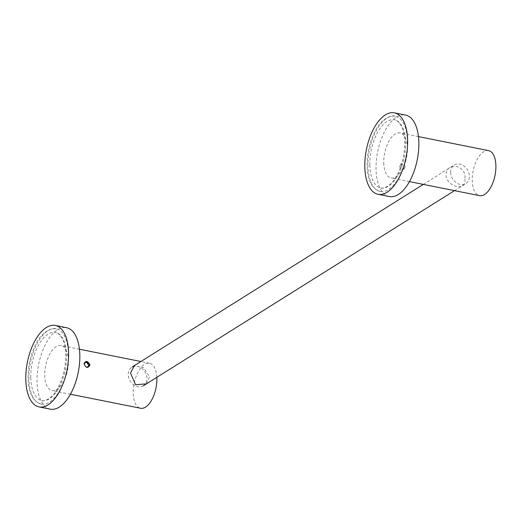 <?xml version="1.0" encoding="UTF-8"?>
<svg xmlns="http://www.w3.org/2000/svg" width="522" height="522" viewBox="0 0 522 522"><rect width="100%" height="100%" fill="white"/><g stroke="black" fill="none" stroke-linecap="round" stroke-linejoin="round"><path stroke-width="0.39" stroke-dasharray="2.61 1.96" d="M450.643 172.417A10.929 8.678 57.9 0 0 456.026 182.55A10.929 8.678 57.9 0 0 465.813 183.548A10.929 8.678 57.9 0 0 469.376 176.162A10.929 8.678 57.9 0 0 463.986 166.029A10.929 8.678 57.9 0 0 454.199 165.03A10.929 8.678 57.9 0 0 450.643 172.417M143.348 385.784A10.929 8.678 -122.1 0 1 133.593 384.707A10.929 8.678 -122.1 0 1 128.249 374.607A10.929 8.678 -122.1 0 1 131.805 367.22A10.929 8.678 -122.1 0 1 141.593 368.212A10.929 8.678 -122.1 0 1 146.982 378.352A10.929 8.678 -122.1 0 1 143.426 385.738M399.35 165.976C401.555 170.198 403.558 170.596 405.34 167.177C403.389 162.799 401.392 162.401 399.35 165.976M464.906 179.092C467.301 191.541 447.263 187.535 445.873 175.281C446.662 160.835 466.694 164.848 464.906 179.092M488.572 150.63A22.955 11.164 101.3 0 0 472.247 180.56A22.955 11.164 -78.7 0 0 479.574 195.652M383.761 162.864A22.955 11.164 -78.7 0 0 391.089 177.956A22.955 11.164 -78.7 0 0 407.414 148.026A22.955 11.164 -78.7 0 0 400.093 132.934A22.955 11.164 -78.7 0 0 383.761 162.864M400.7 165.826C401.947 162.91 403.421 163.255 405.124 166.864A2.864 2.277 -122.1 0 1 402.56 168.998L404.889 166.994A2.271 1.807 -122.1 0 1 404.08 168.162C402.384 168.658 401.255 167.882 400.7 165.826M146.493 383.814L149.54 376.871L143.628 367.736L134.376 365.609M156.848 377.321A22.955 11.164 -78.7 0 0 149.56 363.247A22.955 11.164 -78.7 0 0 133.234 393.17A22.955 11.164 101.3 0 0 140.555 408.263M68.402 360.643A22.955 11.164 -78.7 0 0 61.074 345.551A22.955 11.164 -78.7 0 0 44.748 375.475A22.955 11.164 -78.7 0 0 52.069 390.567A22.955 11.164 -78.7 0 0 68.402 360.643M389.301 196.546A41.538 20.201 101.3 0 1 376.355 160.659A41.538 20.201 101.3 0 1 396.57 117.156A41.538 20.201 -78.7 0 1 405.594 115.088M369.804 165.096A34.752 16.9 -78.7 0 0 380.89 187.946A34.752 16.9 -78.7 0 0 405.614 142.643A34.752 16.9 -78.7 0 0 394.521 119.792A34.752 16.9 -78.7 0 0 369.804 165.096M407.467 141.475A38.354 18.655 101.3 0 1 380.186 191.476A38.354 18.655 101.3 0 1 367.945 166.264A38.354 18.655 101.3 0 1 395.226 116.262A38.354 18.655 101.3 0 1 407.467 141.475M50.288 409.163A41.538 20.201 101.3 0 1 37.336 373.276A41.538 20.201 101.3 0 1 57.55 329.773A41.538 20.201 -78.7 0 1 66.575 327.699M30.785 377.713A34.752 16.9 -78.7 0 0 41.877 400.557A34.752 16.9 -78.7 0 0 66.594 355.254A34.752 16.9 -78.7 0 0 55.508 332.41A34.752 16.9 -78.7 0 0 30.785 377.713M68.447 354.092A38.354 18.655 101.3 0 1 41.173 404.093A38.354 18.655 101.3 0 1 28.932 378.874A38.354 18.655 101.3 0 1 56.213 328.873A38.354 18.655 101.3 0 1 68.447 354.092M454.512 190.641L465.813 183.548M131.805 367.22L132.236 366.946M423.316 184.397L454.199 165.03M409.457 181.63L391.089 177.956M418.455 136.607L400.093 132.934M149.56 363.247L140.901 361.518M79.442 349.225L61.074 345.551M70.437 394.24L52.069 390.567M380.89 187.946C382.202 189.186 390.43 186.778 395.669 177.46C401.738 167.079 404.759 155.295 404.739 142.101C404.557 135.7 403.493 130.461 401.542 126.383C398.436 121.541 396.1 119.349 394.521 119.792M395.226 116.262C391.539 114.142 380.499 119.916 375.638 130.154C369.85 140.933 366.992 152.783 367.077 165.722C367.547 180.26 371.918 188.847 380.186 191.476M41.877 400.557C43.189 401.803 51.41 399.389 56.657 390.071C62.718 379.69 65.746 367.906 65.72 354.712C65.544 348.318 64.474 343.078 62.523 339C59.423 334.158 57.081 331.959 55.508 332.41M56.213 328.873C52.52 326.759 41.486 332.534 36.618 342.771C30.831 353.544 27.979 365.4 28.057 378.333C28.534 392.877 32.906 401.457 41.173 404.093"/><path stroke-width="0.78" d="M454.512 190.641L143.426 385.738A10.929 8.678 -122.1 0 1 143.348 385.784M409.457 181.63L479.574 195.652A22.955 11.164 -78.7 0 0 495.9 165.722A22.955 11.164 101.3 0 0 488.572 150.63L418.455 136.607M83.983 363.756C85.758 360.337 87.755 360.741 89.98 364.956C87.944 368.539 85.947 368.141 83.983 363.756M134.376 365.609L130.513 373.06L135.583 384.753L146.493 383.814M70.437 394.24L140.555 408.263A22.955 11.164 101.3 0 0 156.881 378.339A22.955 11.164 -78.7 0 0 156.848 377.321M84.323 364.245C85.83 367.716 87.428 367.984 89.105 365.054A2.864 2.277 57.9 0 0 86.424 361.87L88.244 364.708A2.271 1.807 57.9 0 0 87.376 363.195C85.725 362.033 84.708 362.385 84.323 364.245M394.351 112.837L405.594 115.088A41.538 20.201 -78.7 0 1 418.54 150.975A41.538 20.201 -78.7 0 1 398.325 194.478A41.538 20.201 101.3 0 1 389.301 196.546L378.065 194.301A41.538 20.201 101.3 0 1 365.119 158.414A41.538 20.201 101.3 0 1 385.334 114.912A41.538 20.201 -78.7 0 1 394.351 112.837A41.538 20.201 -78.7 0 1 407.304 148.724A41.538 20.201 -78.7 0 1 387.089 192.227A41.538 20.201 101.3 0 1 378.065 194.301M55.339 325.454L66.575 327.699A41.538 20.201 -78.7 0 1 79.52 363.586A41.538 20.201 -78.7 0 1 59.306 407.088A41.538 20.201 101.3 0 1 50.288 409.163L39.046 406.912A41.538 20.201 101.3 0 1 26.1 371.025A41.538 20.201 101.3 0 1 46.314 327.522A41.538 20.201 -78.7 0 1 55.339 325.454A41.538 20.201 -78.7 0 1 68.284 361.341A41.538 20.201 -78.7 0 1 48.07 404.844A41.538 20.201 101.3 0 1 39.046 406.912M132.236 366.946L423.316 184.397M140.901 361.518L79.442 349.225"/></g></svg>

